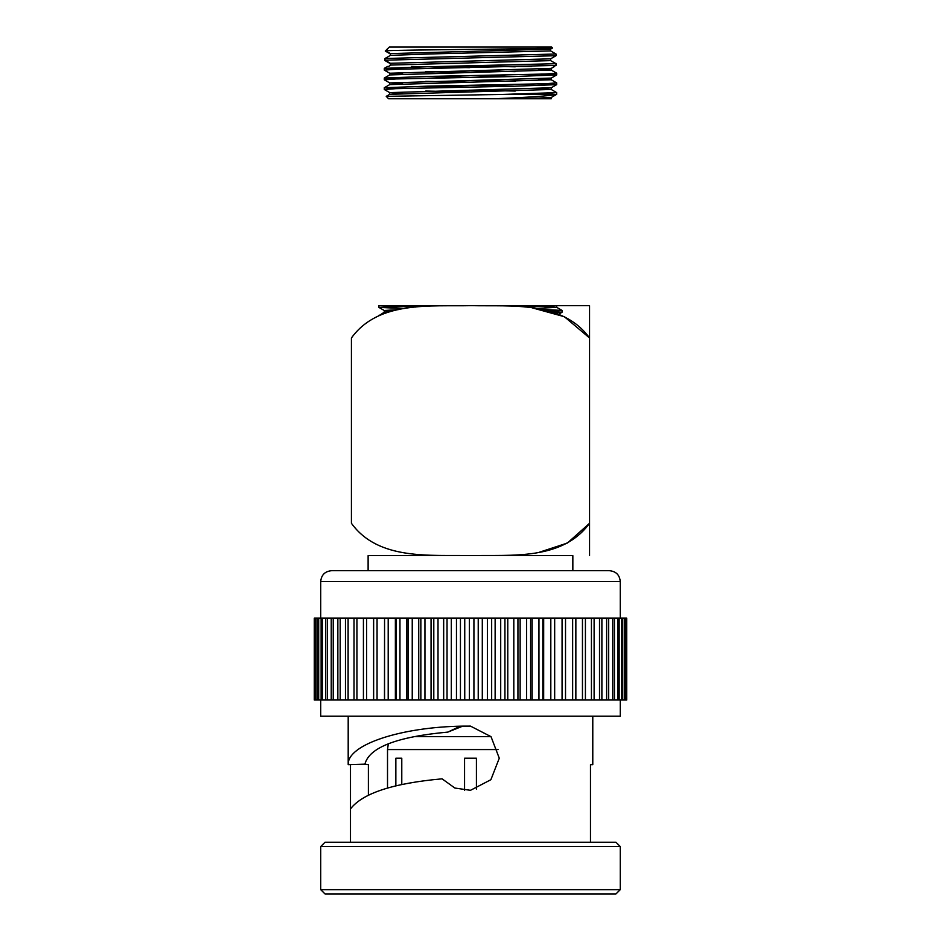 <?xml version="1.0" encoding="UTF-8"?>
<svg xmlns="http://www.w3.org/2000/svg" width="941" height="941" viewBox="0 0 941 941"><rect width="100%" height="100%" fill="white"/><g stroke="black" fill="none" stroke-linecap="round" stroke-linejoin="round"><path stroke-width="1.41" d="M501.906 94.465L386.222 96.335L389.715 94.323L551.261 89.466L556.684 92.618L501.906 94.465L556.272 94.465L544.063 93.477M471.594 91.912L425.72 91.054M402.654 93.477L389.715 92.618L384.316 89.513L395.938 88.654L513.762 86.231L556.649 84.666L544.063 83.773M471.594 82.22L425.72 81.361M402.654 83.773L389.715 82.926L384.316 79.809L395.938 78.962L513.762 76.539L556.649 74.962L544.063 74.08M471.594 72.516L425.72 71.657M402.654 74.08L389.715 73.233L384.316 70.116L395.938 69.269L556.037 65.4L553.52 66.446M396.914 69.234L384.316 68.34L427.567 66.764L556.037 63.706L556.037 65.4M515.245 91.042L469.371 90.183M396.914 88.619L384.316 87.736L427.567 86.16L545.204 83.737L556.649 82.89L551.261 79.773L538.311 78.926M515.245 81.338L469.371 80.479M396.914 78.926L384.316 78.032L427.567 76.456L545.192 74.033L556.649 73.186L551.261 70.081L538.311 69.234M515.245 71.645L469.371 70.787M555.978 63.353L555.978 65.047M384.94 58.86L384.94 60.553L390.374 63.682L390.374 65.458L388.645 66.446L390.421 65.07L390.421 63.294L384.987 60.189L556.037 55.707L550.603 58.836L550.603 60.612L556.037 63.706M384.987 58.495L390.421 55.378L430.249 53.955L550.603 50.92L556.037 54.013L384.987 58.495L384.987 60.189M556.037 54.013L556.037 55.707M386.222 96.335L388.598 98.77L551.297 98.77L523.29 98.77L551.261 97.476L556.649 94.359L556.684 92.63M444.446 66.446L531.783 66.446M389.339 47.05L385.539 50.814L390.421 53.59L390.421 55.378L390.374 53.978L385.257 51.037L389.28 47.05L551.685 47.05L552.614 47.967L550.603 49.132L550.603 50.92M385.539 50.814C393.232 49.849 546.18 48.967 552.614 47.967M493.931 98.77C528.901 97.346 549.685 95.911 556.272 94.465M547.803 98.77L538.311 98.323M551.261 89.466L538.311 88.619M469.371 87.066L425.72 86.196M384.316 87.736L389.715 84.619L551.261 79.773M469.371 77.374L425.72 76.492M384.316 78.032L389.715 74.927L551.261 70.081M469.371 67.67L411.476 66.446M390.421 65.07L550.603 60.612M390.421 63.294L550.603 58.836M389.715 92.618L551.261 87.772L556.649 84.666M515.245 86.207L471.594 85.325M389.715 82.926L551.261 78.079L556.649 74.962M515.245 76.503L471.594 75.633M389.715 73.233L551.261 68.375L554.614 66.446M515.245 66.811L497.06 66.446M390.421 53.59L550.603 49.132M491.014 736.638L413.299 736.638M498.095 749.565L387.516 749.565L388.327 743.719M401.783 784.441L401.783 758.187L395.855 758.187L395.855 785.794M464.56 790.369L464.56 758.187L476.417 758.187L476.417 789.064M331.491 570.705L609.486 570.705C616.026 571.34 619.613 574.939 620.26 581.479L320.716 581.479C321.351 574.939 324.951 571.34 331.491 570.705M462.76 726.134C400.819 727.017 347.864 744.59 348.205 764.151L350.487 764.657L350.487 808.919C362.508 793.287 393.044 783.253 442.07 778.83L454.879 788.04L470.488 790.311L490.884 779.713L499.271 758.211L491.026 736.662L470.488 726.111L462.76 726.134L447.857 732.098C396.867 736.768 369.213 747.46 364.908 764.151L368.39 764.657L368.39 795.121M364.908 764.151L348.205 764.657L364.908 764.151M447.857 732.098L458.643 726.958M592.771 764.657L590.477 764.657L592.771 764.151M590.477 764.657L590.477 842.23M350.487 808.919L350.487 842.23M620.26 889.645L320.716 889.645L325.021 893.95L615.943 893.95L620.26 889.645L620.26 846.535L320.716 846.535L325.021 842.23L615.943 842.23L620.26 846.535M320.716 699.998L320.716 716.16L620.26 716.16L620.26 699.998M626.494 699.998L626.494 618.119L626.706 699.998L456.467 699.998L456.467 618.119L460.443 618.119L460.443 699.998M456.479 699.998L314.282 699.998L314.282 618.119L314.365 699.998M626.494 618.119L626.2 699.998M626.2 618.119L625.189 618.119L625.189 699.998M625.189 618.119L624.53 618.119L624.53 699.998M624.53 618.119L622.742 618.119L622.742 699.998M622.742 618.119L621.719 618.119L621.719 699.998M621.719 618.119L619.154 618.119L619.154 699.998M619.154 618.119L617.767 618.119L617.767 699.998M617.767 618.119L614.449 618.119L614.449 699.998M614.449 618.119L612.72 618.119L612.72 699.998M612.72 618.119L608.686 618.119L608.686 699.998M608.686 618.119L606.627 618.119L606.627 699.998M606.627 618.119L601.887 618.119L601.887 699.998M601.887 618.119L599.511 618.119L599.511 699.998M599.511 618.119L594.112 618.119L594.112 699.998M594.112 618.119L591.43 618.119L591.43 699.998M591.43 618.119L585.42 618.119L585.42 699.998M585.42 618.119L582.455 618.119L582.455 699.998M582.455 618.119L575.857 618.119L575.857 699.998M575.857 618.119L572.646 618.119L572.646 699.998M572.646 618.119L565.517 618.119L565.517 699.998M565.517 618.119L562.071 618.119L562.071 699.998M562.071 618.119L554.672 618.119L554.672 699.998M554.672 618.119L554.472 699.998M554.472 618.119L550.814 618.119L550.814 699.998M550.814 618.119L543.686 618.119L543.675 699.998M543.686 618.119L542.804 618.119L542.804 699.998M542.804 618.119L538.958 618.119L538.958 699.998M538.958 618.119L532.135 618.119L532.135 699.998M532.147 618.119L530.595 618.119L530.595 699.998M530.595 618.119L526.595 618.119L526.595 699.998M526.595 618.119L520.138 618.119L520.138 699.998M520.15 618.119L517.938 618.119L517.938 699.998M517.938 618.119L513.81 618.119L513.81 699.998M513.81 618.119L507.775 618.119L507.775 699.998M507.775 618.119L504.929 618.119L504.929 699.998M504.929 618.119L500.706 618.119L500.706 699.998M500.706 618.119L495.131 618.119L495.131 699.998M495.131 618.119L491.661 618.119L491.661 699.998M491.661 618.119L487.379 618.119L487.379 699.998M487.379 618.119L482.298 618.119L482.298 699.998M482.298 618.119L478.228 618.119L478.228 699.998M478.228 618.119L473.923 618.119L473.923 699.998M473.923 618.119L469.383 618.119L469.383 699.998M469.383 618.119L464.748 618.119L464.748 699.998M464.748 618.119L460.443 618.119M456.479 618.119L451.304 618.119L451.304 699.998M451.304 618.119L447.034 618.119L447.034 699.998M447.034 618.119L443.67 618.119L443.67 699.998M443.67 618.119L438.012 618.119L438.012 699.998M438.012 618.119L433.801 618.119L433.801 699.998M433.801 618.119L431.06 618.119L431.06 699.998M431.06 618.119L424.956 618.119L424.956 699.998M424.956 618.119L420.85 618.119L420.85 699.998M420.85 618.119L418.745 618.119L418.745 699.998M418.757 618.119L412.24 618.119L412.24 699.998M412.24 618.119L408.265 618.119L408.265 699.998M408.265 618.119L406.83 618.119L406.83 699.998M406.83 618.119L399.96 618.119L399.96 699.998M399.96 618.119L396.137 618.119L396.137 699.998M396.137 618.119L395.373 618.119L395.373 699.998M395.373 618.119L388.198 618.119L388.198 699.998M388.198 618.119L384.563 618.119L384.563 699.998M384.563 618.119L384.481 699.998M384.481 618.119L377.059 618.119L377.059 699.998M377.059 618.119L373.636 618.119L373.636 699.998M373.636 618.119L366.602 618.119L366.602 699.998M366.602 618.119L363.426 618.119L363.426 699.998M363.426 618.119L356.933 618.119L356.933 699.998M356.933 618.119L354.016 618.119L354.016 699.998M354.016 618.119L348.099 618.119L348.099 699.998M348.099 618.119L345.465 618.119L345.465 699.998M345.465 618.119L340.183 618.119L340.183 699.998M340.183 618.119L337.854 618.119L337.854 699.998M337.854 618.119L333.232 618.119L333.232 699.998M333.232 618.119L331.232 618.119L331.232 699.998M331.232 618.119L327.315 618.119L327.315 699.998M327.315 618.119L325.645 618.119L325.645 699.998M325.645 618.119L322.457 618.119L322.457 699.998M322.457 618.119L321.128 618.119L321.128 699.998M321.128 618.119L318.693 618.119L318.693 699.998M318.693 618.119L317.729 618.119L317.729 699.998M317.729 618.119L316.07 618.119L316.07 699.998M316.07 618.119L315.47 618.119L315.47 699.998M315.47 618.119L314.6 618.119L314.6 699.998M415.804 307.037L378.941 305.649L431.096 305.649L378.894 307.389L404.065 308.554M543.98 306.495L556.684 307.342L536.123 308.425M390.28 311.612L384.328 312.141L379.388 315.458M541.51 309.401L562.036 310.412L549.485 311.271M380.423 315.023L378.941 315.259M378.941 305.649L455.409 305.649L378.941 305.649M556.684 307.342L556.719 305.649L483.145 305.649L588.513 305.649L509.693 305.649M470.488 305.649L474.923 305.649M589.548 523.302L589.548 337.972C562.295 300.614 511.292 306.59 471.312 305.649C430.578 306.601 378.564 300.426 351.428 337.972L351.428 523.302C378.564 560.836 430.578 554.661 471.312 555.625C511.292 554.672 562.295 560.648 589.548 523.302L589.548 555.625L589.548 523.302L567.376 543.051L538.981 552.355M572.846 555.625L483.145 555.625L572.846 555.625L572.846 570.705M474.923 555.625L469.935 555.625L474.923 555.625M455.409 555.625L368.119 555.625L368.119 570.705M589.548 337.972L589.548 305.649L589.548 337.972L564.329 316.694L532.277 307.86M550.085 311.436L562.071 312.236L554.731 312.859M556.719 305.649L524.937 307.013M398.478 309.601L384.281 310.495L391.938 311.153M384.281 68.375L384.281 70.069M384.281 78.079L384.281 79.773M384.281 87.772L384.281 89.466M556.684 73.233L556.684 74.927M556.684 82.926L556.684 84.619M384.316 68.34L387.598 66.446M551.297 98.77L551.297 97.452M551.297 89.513L551.297 87.748M551.297 79.82L551.297 78.056M551.297 70.116L551.297 68.364M389.668 94.335L389.668 92.583M389.668 84.643L389.668 82.89M389.668 74.951L389.668 73.186M387.516 749.565L387.516 788.017M348.194 716.16L348.194 764.527M592.783 716.16L592.783 764.527M320.716 889.645L320.716 846.535M626.718 618.119L626.718 699.998M620.26 618.119L620.26 581.479M320.716 618.119L320.716 581.479M556.649 307.295L562.036 310.412M378.894 305.649L378.894 307.378M562.071 310.448L562.071 312.236M384.281 312.165L384.281 310.495M384.328 310.542L378.941 307.425M558.625 314.247L562.036 312.271"/></g></svg>
